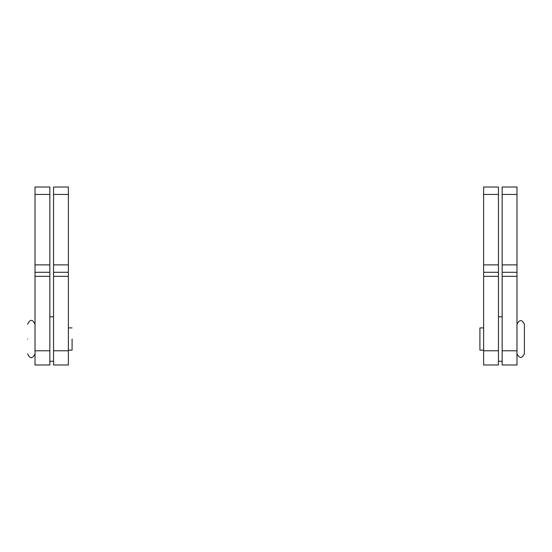 <?xml version="1.0" encoding="UTF-8"?>
<svg xmlns="http://www.w3.org/2000/svg" width="552" height="552" viewBox="0 0 552 552"><rect width="100%" height="100%" fill="white"/><g stroke="black" fill="none" stroke-linecap="round" stroke-linejoin="round"><path stroke-width="0.83" d="M72.091 339.025L72.091 350.147L68.379 350.147M27.6 339.025C27.6 358.075 27.6 358.075 27.6 339.025M53.551 194.435L53.551 187.018L68.379 187.018L68.379 194.435L53.551 194.435L53.551 364.982L68.379 364.982L68.379 276.345L53.551 276.345M68.379 276.345L68.379 194.435M68.379 272.295L53.551 272.295M53.551 316.779L49.846 316.779M53.551 361.27L49.846 361.27M35.017 276.345L35.017 187.018L49.846 187.018L49.846 364.982L35.017 364.982L35.017 276.345L49.846 276.345M35.017 272.295L49.846 272.295M483.621 276.345L483.621 187.018L498.449 187.018L498.449 364.982L483.621 364.982L483.621 276.345L498.449 276.345M483.621 272.295L498.449 272.295M498.449 316.779L502.154 316.779M498.449 361.27L502.154 361.27M479.909 327.902L479.909 350.147L479.909 327.902L483.621 327.902M516.982 324.197C519.46 319.415 521.93 319.415 524.4 324.197L524.4 353.86C521.93 358.593 519.46 358.593 516.982 353.86M483.621 350.147L479.909 350.147M502.154 194.435L502.154 187.018L516.982 187.018L516.982 194.435L502.154 194.435L502.154 364.982L516.982 364.982L516.982 276.345L502.154 276.345M516.982 276.345L516.982 194.435M516.982 272.295L502.154 272.295M68.379 350.782L53.551 350.782M68.379 264.877L53.551 264.877M35.017 194.435L49.846 194.435M35.017 350.782L49.846 350.782M35.017 264.877L49.846 264.877M483.621 194.435L498.449 194.435M483.621 350.782L498.449 350.782M483.621 264.877L498.449 264.877M516.982 350.782L502.154 350.782M516.982 264.877L502.154 264.877M68.379 327.902L72.091 327.902M27.6 353.86C30.063 358.979 32.54 358.979 35.017 353.86M35.017 324.197C32.533 319.07 30.063 319.07 27.6 324.197"/></g></svg>
